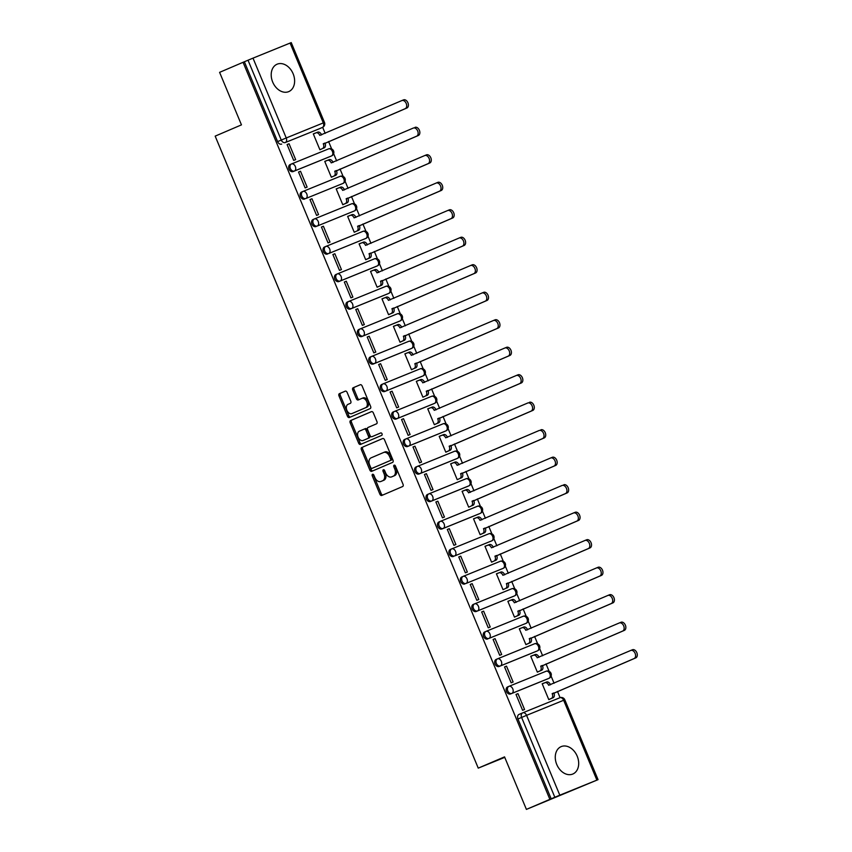 <?xml version="1.0" encoding="UTF-8"?>
<svg xmlns="http://www.w3.org/2000/svg" width="852" height="852" viewBox="0 0 852 852"><rect width="100%" height="100%" fill="white"/><g stroke="black" fill="none" stroke-linecap="round" stroke-linejoin="round"><path stroke-width="1.28" d="M372.558 474.287A1.31 0.884 -112.1 0 0 372.26 475.842L379.907 494.224A1.874 1.257 -112.1 0 0 381.771 495.459A1.874 1.257 -112.1 0 0 381.781 495.459L402.613 486.545A1.874 1.257 -112.1 0 0 403.049 484.319L395.403 465.938A1.31 0.884 -112.1 0 0 393.784 466.63L394.774 469.005A5.996 4.026 -112.1 0 1 393.368 476.13L391.632 476.875A5.996 4.026 -112.1 0 1 391.59 476.896A5.996 4.026 -112.1 0 1 385.626 472.924L384.635 470.538A1.31 0.884 -112.1 0 0 383.017 471.241L384.007 473.616A5.996 4.026 -112.1 0 1 382.612 480.741L380.876 481.476A5.996 4.026 -112.1 0 1 380.833 481.497A5.996 4.026 -112.1 0 1 374.869 477.525L373.879 475.15A1.31 0.884 -112.1 0 0 372.558 474.287M373.421 474.5A1.31 0.884 -112.1 0 0 373.57 475.31L381.217 493.691A1.874 1.257 -112.1 0 0 382.889 494.98M394.955 465.288A1.31 0.884 -112.1 0 0 395.094 466.097L396.084 468.472L394.774 469.005M384.188 469.899A1.31 0.884 -112.1 0 0 384.327 470.709L385.317 473.084L384.007 473.616M291.427 163.989L290.202 164.521A3.823 2.833 66.8 0 0 290.17 164.532A3.823 2.833 66.8 0 0 289.062 169.133A3.823 2.833 66.8 0 0 293.141 171.561L330.214 156.491A3.823 2.833 66.8 0 0 330.246 156.47A3.823 2.833 66.8 0 0 330.288 156.459M341.663 183.979A3.823 2.833 66.8 0 0 341.695 183.968A3.823 2.833 66.8 0 0 341.727 183.957L342.994 183.414A3.823 2.833 -113.2 0 1 342.951 183.425L305.879 198.505A3.823 2.833 -113.2 0 1 301.8 196.066A3.823 2.833 -113.2 0 1 302.907 191.466A3.823 2.833 -113.2 0 1 302.95 191.455A3.823 2.567 67.9 0 1 302.971 191.444L340.023 176.375A3.823 2.567 67.9 0 1 340.055 176.364A3.823 2.567 67.9 0 1 343.846 178.899A3.823 2.567 -112.1 0 1 342.951 183.425L305.879 198.505A3.823 2.567 67.9 0 0 306.773 193.968A3.823 2.567 67.9 0 0 302.971 191.444A3.823 3.823 0 0 0 302.907 191.466L301.651 192.009A3.823 2.833 66.8 0 0 301.608 192.03A3.823 2.833 66.8 0 0 300.5 196.62A3.823 2.833 66.8 0 0 304.579 199.059M353.101 211.477A3.823 2.833 66.8 0 0 353.133 211.466A3.823 2.833 66.8 0 0 353.175 211.445L354.432 210.902A3.823 2.833 -113.2 0 1 354.4 210.923L317.327 226.004A3.823 2.833 -113.2 0 1 313.248 223.565A3.823 2.833 -113.2 0 1 314.356 218.964A3.823 2.833 -113.2 0 1 314.388 218.953A3.823 2.567 67.9 0 1 314.42 218.932L351.461 203.873A3.823 2.567 67.9 0 1 351.493 203.862A3.823 2.567 67.9 0 1 355.295 206.386A3.823 2.567 -112.1 0 1 354.4 210.923L317.327 226.004A3.823 2.567 67.9 0 0 318.211 221.467A3.823 2.567 67.9 0 0 314.42 218.932A3.823 3.823 0 0 0 314.356 218.964L313.089 219.507A3.823 2.833 66.8 0 0 313.057 219.518A3.823 2.833 66.8 0 0 311.949 224.119A3.823 2.833 66.8 0 0 316.028 226.557M364.549 238.975A3.823 2.833 66.8 0 0 364.581 238.954A3.823 2.833 66.8 0 0 364.613 238.943L365.881 238.4A3.823 2.833 -113.2 0 1 365.849 238.411L328.765 253.491A3.823 2.833 -113.2 0 1 324.687 251.052A3.823 2.833 -113.2 0 1 325.794 246.462A3.823 2.833 -113.2 0 1 325.837 246.441A3.823 2.567 67.9 0 1 325.858 246.43A3.823 2.567 67.9 0 1 329.66 248.954A3.823 2.567 67.9 0 1 328.765 253.491L365.849 238.411A3.823 2.567 -112.1 0 0 366.733 233.885A3.823 2.567 67.9 0 0 362.941 231.35A3.823 2.567 67.9 0 0 362.909 231.371L325.89 246.42M376.03 266.452L377.329 265.899A3.823 2.833 -113.2 0 1 377.287 265.909L340.214 280.99A3.823 2.833 -113.2 0 1 336.135 278.551A3.823 2.833 -113.2 0 1 337.243 273.95L335.986 274.493A3.823 2.833 66.8 0 0 335.944 274.504A3.823 2.833 66.8 0 0 334.836 279.105A3.823 2.833 66.8 0 0 338.915 281.543L375.988 266.463A3.823 2.833 66.8 0 0 376.03 266.452A3.823 2.833 66.8 0 0 376.062 266.431M348.649 301.459L347.424 301.991A3.823 2.833 66.8 0 0 347.392 302.002A3.823 2.833 66.8 0 0 346.285 306.603A3.823 2.833 66.8 0 0 350.364 309.031L387.436 293.961A3.823 2.833 66.8 0 0 387.468 293.94A3.823 2.833 66.8 0 0 387.511 293.929M360.098 328.957L358.873 329.479A3.823 2.833 66.8 0 0 358.841 329.49A3.823 2.833 66.8 0 0 357.733 334.09A3.823 2.833 66.8 0 0 361.802 336.529L398.885 321.449A3.823 2.833 66.8 0 0 398.917 321.438A3.823 2.833 66.8 0 0 398.949 321.428M371.547 356.445L370.311 356.977A3.823 2.833 66.8 0 0 370.279 356.988A3.823 2.833 66.8 0 0 369.172 361.589A3.823 2.833 66.8 0 0 373.251 364.028L410.323 348.947A3.823 2.833 66.8 0 0 410.366 348.937A3.823 2.833 66.8 0 0 410.398 348.915M382.985 383.943L381.76 384.465A3.823 2.833 66.8 0 0 381.728 384.486A3.823 2.833 66.8 0 0 380.62 389.087A3.823 2.833 66.8 0 0 384.699 391.515L421.772 376.446A3.823 2.833 66.8 0 0 421.804 376.424A3.823 2.833 66.8 0 0 421.836 376.414M394.433 411.441L393.209 411.963A3.823 2.833 66.8 0 0 393.166 411.974A3.823 2.833 66.8 0 0 392.058 416.575A3.823 2.833 66.8 0 0 396.137 419.014L433.21 403.933A3.823 2.833 66.8 0 0 433.253 403.923A3.823 2.833 66.8 0 0 433.285 403.901M405.872 438.929L404.647 439.451A3.823 2.833 66.8 0 0 404.615 439.472A3.823 2.833 66.8 0 0 403.507 444.073A3.823 2.833 66.8 0 0 407.586 446.501L444.659 431.432A3.823 2.833 66.8 0 0 444.691 431.41A3.823 2.833 66.8 0 0 444.733 431.4M417.32 466.427L416.095 466.949A3.823 2.833 66.8 0 0 416.064 466.96A3.823 2.833 66.8 0 0 414.956 471.561A3.823 2.833 66.8 0 0 419.024 474L456.108 458.919A3.823 2.833 66.8 0 0 456.139 458.908A3.823 2.833 66.8 0 0 456.171 458.898M428.769 493.915L427.544 494.448A3.823 2.833 66.8 0 0 427.502 494.458A3.823 2.833 66.8 0 0 426.394 499.059A3.823 2.833 66.8 0 0 430.473 501.498L467.546 486.417A3.823 2.833 66.8 0 0 467.588 486.407A3.823 2.833 66.8 0 0 467.62 486.385M440.207 521.413L438.982 521.935A3.823 2.833 66.8 0 0 438.95 521.957A3.823 2.833 66.8 0 0 437.843 526.557A3.823 2.833 66.8 0 0 441.922 528.986L478.994 513.916A3.823 2.833 66.8 0 0 479.026 513.894A3.823 2.833 66.8 0 0 479.069 513.884M490.443 541.403A3.823 2.833 66.8 0 0 490.475 541.393A3.823 2.833 66.8 0 0 490.507 541.371L491.774 540.839A3.823 2.833 -113.2 0 1 491.732 540.85L454.659 555.93A3.823 2.833 -113.2 0 1 450.58 553.491A3.823 2.833 -113.2 0 1 451.688 548.89A3.823 2.833 -113.2 0 1 451.73 548.88A3.823 2.567 67.9 0 1 451.752 548.869L488.803 533.799A3.823 2.567 67.9 0 1 488.835 533.789A3.823 2.567 67.9 0 1 492.626 536.313A3.823 2.567 -112.1 0 1 491.732 540.85L454.659 555.93A3.823 2.567 67.9 0 0 455.554 551.393A3.823 2.567 67.9 0 0 451.752 548.869A3.823 3.823 0 0 0 451.688 548.89L450.431 549.433A3.823 2.833 66.8 0 0 450.388 549.444A3.823 2.833 66.8 0 0 449.281 554.045A3.823 2.833 66.8 0 0 453.36 556.484M501.881 568.902A3.823 2.833 66.8 0 0 501.913 568.88A3.823 2.833 66.8 0 0 501.956 568.87L503.212 568.327A3.823 2.833 -113.2 0 1 503.181 568.348L466.108 583.418A3.823 2.833 -113.2 0 1 462.029 580.989A3.823 2.833 -113.2 0 1 463.137 576.389A3.823 2.833 -113.2 0 1 463.168 576.367A3.823 2.567 67.9 0 1 463.2 576.357A3.823 2.567 67.9 0 1 466.992 578.891A3.823 2.567 67.9 0 1 466.108 583.418L503.181 568.348A3.823 2.567 -112.1 0 0 504.075 563.811A3.823 2.567 67.9 0 0 500.273 561.287A3.823 2.567 67.9 0 0 500.241 561.298L463.232 576.346M474.543 603.898L473.318 604.419A3.823 2.833 66.8 0 0 473.286 604.43A3.823 2.833 66.8 0 0 472.178 609.031A3.823 2.833 66.8 0 0 476.257 611.47L513.33 596.389A3.823 2.833 66.8 0 0 513.362 596.379A3.823 2.833 66.8 0 0 513.394 596.357M524.768 623.888A3.823 2.833 66.8 0 0 524.811 623.877A3.823 2.833 66.8 0 0 524.843 623.856L526.099 623.313A3.823 2.833 -113.2 0 1 526.067 623.334L488.995 638.404A3.823 2.833 -113.2 0 1 484.916 635.975A3.823 2.833 -113.2 0 1 486.023 631.375A3.823 2.833 -113.2 0 1 486.055 631.364A3.823 2.567 67.9 0 1 486.087 631.343A3.823 2.567 67.9 0 1 489.889 633.877A3.823 2.567 67.9 0 1 488.995 638.404L526.067 623.334A3.823 2.567 -112.1 0 0 526.962 618.797A3.823 2.567 67.9 0 0 523.16 616.273A3.823 2.567 67.9 0 0 523.139 616.284L486.119 631.332M497.43 658.884L496.205 659.405A3.823 2.833 66.8 0 0 496.173 659.427A3.823 2.833 66.8 0 0 495.065 664.017A3.823 2.833 66.8 0 0 499.144 666.456L536.217 651.375A3.823 2.833 66.8 0 0 536.249 651.365A3.823 2.833 66.8 0 0 536.291 651.354M508.878 686.382L507.654 686.904A3.823 2.833 66.8 0 0 507.622 686.914A3.823 2.833 66.8 0 0 506.503 691.515A3.823 2.833 66.8 0 0 510.582 693.954L547.666 678.874A3.823 2.833 66.8 0 0 547.698 678.863A3.823 2.833 66.8 0 0 547.729 678.842M556.761 764.489A14.889 11.033 66.8 0 0 572.832 774.021A14.889 11.033 66.8 0 0 577.198 756.171A14.889 11.033 66.8 0 0 561.117 746.64A14.889 11.033 66.8 0 0 556.761 764.489M272.693 82.069A14.889 11.033 66.8 0 0 288.775 91.601A14.889 11.033 66.8 0 0 293.131 73.762A14.889 11.033 66.8 0 0 277.06 64.219A14.889 11.033 66.8 0 0 272.693 82.069M347.126 392.389A1.874 1.257 -112.1 0 0 345.262 391.143A1.874 1.257 -112.1 0 0 345.252 391.153L339.405 393.656A1.874 1.257 -112.1 0 0 338.968 395.871L347.467 416.287A1.874 1.257 -112.1 0 0 349.331 417.533L370.173 408.609A1.874 1.257 -112.1 0 0 370.609 406.383L362.111 385.967A1.874 1.257 -112.1 0 0 360.247 384.731L353.175 387.756A1.874 1.257 -112.1 0 0 352.739 389.982L356.381 398.715A1.874 1.257 -112.1 0 0 358.245 399.961L361.759 398.459A5.016 3.365 -112.1 0 1 361.791 398.438A5.016 3.365 -112.1 0 1 366.786 401.782A5.016 3.365 -112.1 0 1 365.604 407.714L351.897 413.582A5.016 3.365 -112.1 0 0 351.897 413.582A5.016 3.365 -112.1 0 1 346.86 410.249A5.016 3.365 -112.1 0 1 348.042 404.327L350.332 403.347A1.874 1.257 -112.1 0 0 350.768 401.122L347.126 392.389M596.89 780.112L563.651 700.269L526.579 715.35L559.807 795.182L598.051 779.655L526.408 809.4L504.544 756.874L478.249 768.131L215.173 136.128L241.457 124.871L219.603 72.345L243.065 62.302L549.87 799.357L554.833 797.259L521.594 717.427A3.823 2.833 -113.2 0 1 522.713 712.847A3.823 2.833 -113.2 0 1 522.755 712.836A3.823 2.567 -112.1 0 1 522.777 712.815A3.823 3.823 0 0 0 522.713 712.847L519.092 714.391A3.823 2.833 -113.2 0 1 519.092 714.391L522.713 712.847M526.408 809.4L549.87 799.357M361.802 447.449A1.874 1.257 -112.1 0 0 361.365 449.675L369.864 470.091A1.874 1.257 -112.1 0 0 371.728 471.326L392.57 462.412A1.874 1.257 -112.1 0 0 393.006 460.187L384.508 439.77A1.874 1.257 -112.1 0 0 382.644 438.535L363.112 446.917A1.874 1.257 -112.1 0 0 362.675 449.142L371.174 469.558A1.874 1.257 -112.1 0 0 372.846 470.847M371.632 411.58L351.919 420.015A1.874 1.257 -112.1 0 0 351.471 422.241L359.97 442.657L358.66 443.189L350.161 422.773A1.874 1.257 -112.1 0 1 350.609 420.547L371.44 411.633A1.874 1.257 -112.1 0 1 371.451 411.633L371.44 411.633M373.197 436.181A1.874 1.257 -112.1 0 0 373.208 436.171L371.919 436.703A1.874 1.257 -112.1 0 0 371.919 436.703A1.874 1.257 -112.1 0 1 370.034 435.468L367.627 429.674A1.874 1.257 -112.1 0 1 368.064 427.448L376.509 423.827A1.874 1.257 -112.1 0 0 376.946 421.602L373.314 412.869A1.874 1.257 -112.1 0 0 371.451 411.633M380.876 432.891L373.229 436.171A1.874 1.257 -112.1 0 0 373.229 436.171L380.716 432.933A1.31 0.884 -112.1 0 1 381.717 435.361L360.545 444.424A1.874 1.257 -112.1 0 1 360.524 444.435A1.874 1.257 -112.1 0 1 358.66 443.189M318.84 128.961A3.823 2.833 -113.2 0 1 318.808 128.982A3.823 2.833 -113.2 0 1 318.765 128.993L285.345 142.508A3.823 2.833 -113.2 0 1 281.256 140.047L248.028 60.215L253.001 58.138L291.246 42.6L324.484 122.443L323.313 122.901L290.085 43.058M560.073 697.66L557.474 691.398M554.088 683.261L551.095 676.073M549.125 671.344L546.025 663.9M542.639 655.763L539.646 648.574M537.676 643.846L534.577 636.412M531.19 628.275L528.197 621.087M526.227 616.358L523.139 608.914M519.752 600.777L516.759 593.588M514.789 588.86L511.69 581.426M508.303 573.279L505.311 566.09M503.34 561.361L500.252 553.928M496.854 545.791L493.862 538.602M491.902 533.874L488.803 526.429M485.416 518.293L482.424 511.104M480.453 506.376L477.354 498.942M473.968 490.805L470.975 483.616M469.005 478.888L465.916 471.444M462.529 463.307L459.537 456.118M457.567 451.39L454.467 443.956M451.081 435.809L448.088 428.62M446.118 423.891L443.019 416.458M439.632 408.321L436.639 401.132M434.68 396.404L431.581 388.959M428.194 380.823L425.201 373.634M423.231 368.905L420.132 361.472M416.745 353.335L413.752 346.146M411.782 341.418L408.694 333.973M405.307 325.837L402.314 318.648M400.344 313.919L397.245 306.486M393.858 298.338L390.866 291.15M388.895 286.421L385.796 278.987M382.41 270.851L379.417 263.662M377.457 258.933L374.358 251.489M370.971 243.352L367.979 236.164M366.009 231.435L362.909 224.001M359.523 215.865L356.53 208.676M354.56 203.947L351.471 196.503M348.074 188.367L345.081 181.178M343.122 176.449L340.023 169.015M336.636 160.879L333.643 153.69M331.673 148.962L328.574 141.517M325.187 133.381L322.663 127.321M243.065 62.302L248.028 60.215M559.807 795.182L554.833 797.259M544.183 683.027L542.213 683.815M544.162 682.974L542.192 683.773L548.794 699.641L550.722 698.746M517.963 693.634L515.992 694.433L522.596 710.291L524.566 709.492L517.963 693.634L516.014 694.465M511.157 682.803L513.117 682.005L506.514 666.136L504.565 666.978L511.157 682.803M532.734 655.539L530.764 656.317L537.356 672.143L539.284 671.259M532.713 655.486L530.753 656.285M506.514 666.136L504.554 666.935M495.065 638.649L493.106 639.447L499.709 655.305L501.668 654.506L495.065 638.649L493.116 639.479M521.296 628.041L519.305 628.787L525.908 644.655L527.835 643.761M521.275 627.988L519.326 628.819M483.627 611.15L481.657 611.949L488.26 627.807L490.23 627.008L483.627 611.15L481.678 611.981M509.847 600.553L507.867 601.299L514.47 617.157L516.397 616.262M509.826 600.5L507.877 601.331M472.178 583.652L470.219 584.451L476.822 600.319L478.781 599.52L472.178 583.652L470.229 584.493M498.409 573.055L496.418 573.801L503.021 589.659L504.948 588.775M498.377 573.002L496.428 573.833M460.74 556.164L458.77 556.963L465.373 572.821L467.343 572.022L460.74 556.164L458.781 556.995M486.961 545.557L484.969 546.302L491.572 562.171L493.5 561.276M486.939 545.504L484.99 546.345M449.292 528.666L447.321 529.465L453.924 545.333L455.895 544.534L449.292 528.666L447.343 529.507M475.512 518.069L473.531 518.815L480.134 534.673L482.062 533.789M475.491 518.016L473.542 518.847M442.486 517.835L444.446 517.036L437.843 501.178L435.894 502.009L442.486 517.835M464.074 490.571L462.103 491.359L468.685 507.185L470.613 506.29M464.052 490.518L462.082 491.316M437.843 501.178L435.883 501.977M426.405 473.68L424.434 474.479L431.037 490.337L433.008 489.538L426.405 473.68L424.456 474.511M452.625 463.083L450.644 463.829L457.236 479.687L459.164 478.792M452.604 463.03L450.655 463.861M414.956 446.182L412.996 446.98L419.599 462.849L421.559 462.05L414.956 446.182L413.007 447.023M441.187 435.585L439.195 436.33L445.798 452.188L447.726 451.304M441.155 435.532L439.206 436.362M408.151 435.351L410.121 434.552L403.518 418.694L401.558 419.525L408.151 435.351M429.738 408.097L427.768 408.875L434.35 424.701L436.277 423.806M429.717 408.033L427.747 408.832M403.518 418.694L401.548 419.493M392.069 391.196L390.099 391.995L396.702 407.863L398.672 407.064L392.069 391.196L390.12 392.037M418.289 380.599L416.308 381.345L422.911 397.202L424.839 396.318M418.268 380.546L416.319 381.377M380.62 363.708L378.661 364.507L385.264 380.365L387.223 379.566L380.62 363.708L378.671 364.539M406.851 353.101L404.86 353.846L411.463 369.715L413.39 368.82M406.83 353.047L404.87 353.889M373.815 352.866L375.785 352.068L369.182 336.21L367.233 337.041L373.815 352.866M395.403 325.613L393.432 326.391L400.014 342.216L401.942 341.322M395.381 325.56L393.411 326.359M369.182 336.21L367.212 337.009M362.377 325.379L364.337 324.58L357.733 308.712L355.785 309.553L362.377 325.379M383.954 298.115L381.973 298.86L388.576 314.718L390.504 313.834M383.933 298.062L381.984 298.892M357.733 308.712L355.774 309.521M346.285 281.224L344.325 282.023L350.928 297.88L352.888 297.082L346.285 281.224L344.336 282.055M372.516 270.627L370.524 271.362L377.127 287.23L379.055 286.336M372.494 270.563L370.545 271.405M334.847 253.726L332.876 254.524L339.479 270.393L341.45 269.594L334.847 253.726L332.898 254.567M361.067 243.129L359.086 243.874L365.689 259.732L367.617 258.848M361.046 243.076L359.097 243.906M323.398 226.238L321.438 227.037L328.041 242.895L330.001 242.096L323.398 226.238L321.449 227.069M349.629 215.631L347.637 216.376L354.24 232.245L356.168 231.35M349.608 215.577L347.648 216.419M311.96 198.74L309.99 199.538L316.593 215.407L318.563 214.597L311.96 198.74L310 199.57M338.18 188.143L336.189 188.888L342.792 204.746L344.719 203.852M338.159 188.09L336.21 188.92M300.511 171.252L298.541 172.051L305.144 187.909L307.114 187.11L300.511 171.252L298.562 172.083M326.731 160.645L324.761 161.422L331.353 177.248L333.281 176.364M326.71 160.591L324.75 161.39M293.706 160.41L295.665 159.612L289.062 143.754L287.113 144.584L293.706 160.41M315.293 133.157L313.302 133.892L319.905 149.76L321.832 148.866M478.249 768.131L504.746 757.364M315.272 133.093L313.323 133.934M289.062 143.754L287.103 144.552M325.762 246.473L324.537 246.995A3.823 2.833 66.8 0 0 324.505 247.016A3.823 2.833 66.8 0 0 323.398 251.617A3.823 2.833 66.8 0 0 327.477 254.045M461.837 576.942L461.869 576.921A3.823 2.833 66.8 0 0 461.837 576.942A3.823 2.833 66.8 0 0 460.73 581.543A3.823 2.833 66.8 0 0 464.809 583.971M484.724 631.928L484.767 631.918A3.823 2.833 66.8 0 0 484.724 631.928A3.823 2.833 66.8 0 0 483.616 636.529A3.823 2.833 66.8 0 0 487.695 638.968M244.375 61.77L277.603 141.613A3.823 2.833 66.8 0 0 281.692 144.073M551.18 798.825L517.941 718.981A3.823 2.833 -113.2 0 1 519.06 714.413M382.09 480.986A5.996 4.026 -112.1 0 0 382.143 480.965A5.996 4.026 -112.1 0 0 382.186 480.943L380.876 481.476M385.317 473.084A5.996 4.026 -112.1 0 1 383.922 480.208L382.186 480.943M391.59 476.896L392.9 476.353A5.996 4.026 -112.1 0 0 392.9 476.353A5.996 4.026 -112.1 0 0 392.942 476.343L391.632 476.875M396.084 468.472A5.996 4.026 -112.1 0 1 394.678 475.597L392.942 476.343M382.836 438.482L363.112 446.917M370.695 467.492A1.31 0.884 -112.1 0 0 372.005 468.355L390.291 460.527A1.31 0.884 -112.1 0 0 390.599 458.972L389.556 456.47A5.996 4.026 -112.1 0 0 383.592 452.497A5.996 4.026 -112.1 0 0 383.538 452.518L371.046 457.865A5.996 4.026 -112.1 0 0 369.64 464.99L370.695 467.492M371.994 468.366L373.304 467.833A1.31 0.884 -112.1 0 0 373.314 467.823L372.005 468.355M383.634 452.476L384.848 451.986A5.996 4.026 -112.1 0 1 384.902 451.965A5.996 4.026 -112.1 0 1 390.866 455.937L391.909 458.44A1.31 0.884 -112.1 0 1 391.6 459.995L373.314 467.823M359.299 431.197A5.016 3.365 -112.1 0 0 358.117 437.129A5.016 3.365 -112.1 0 0 363.112 440.473A5.016 3.365 -112.1 0 0 363.154 440.452L367.979 438.386A1.874 1.257 -112.1 0 0 368.415 436.16L366.009 430.367A1.874 1.257 -112.1 0 0 364.145 429.131A1.874 1.257 -112.1 0 0 364.123 429.131L359.299 431.197M364.379 439.952A5.016 3.365 -112.1 0 0 364.422 439.941A5.016 3.365 -112.1 0 0 364.464 439.92L363.154 440.452M364.155 429.12L365.433 428.599A1.874 1.257 -112.1 0 0 365.433 428.599A1.874 1.257 -112.1 0 1 367.318 429.834L369.725 435.628A1.874 1.257 -112.1 0 1 369.289 437.853L364.464 439.92M359.97 442.657A1.874 1.257 -112.1 0 0 361.653 443.945M361.834 398.427L363.069 397.916A5.016 3.365 -112.1 0 1 363.101 397.905A5.016 3.365 -112.1 0 1 368.096 401.249A5.016 3.365 -112.1 0 1 366.914 407.181L353.207 413.05M360.439 384.678L354.485 387.223A1.874 1.257 -112.1 0 0 354.049 389.449L357.691 398.182A1.874 1.257 -112.1 0 0 359.363 399.481M345.454 391.089L340.715 393.123A1.874 1.257 -112.1 0 0 340.278 395.339L348.777 415.755A1.874 1.257 -112.1 0 0 350.449 417.054M544.897 682.729L546.547 682.058A3.823 2.567 67.9 0 1 546.569 682.047A3.823 2.567 67.9 0 1 550.371 684.571L550.467 684.806M548.763 699.556L551.372 698.438A3.823 2.567 -112.1 0 0 552.256 693.901L634.09 658.564A4.388 2.95 -112.1 0 0 635.123 653.377A4.388 2.95 -112.1 0 0 630.757 650.449A4.388 2.95 -112.1 0 0 630.714 650.459L548.667 685.264A3.823 2.567 -112.1 0 0 544.865 682.74A3.823 2.567 -112.1 0 0 544.843 682.75L542.234 683.868M630.789 650.427L632.418 649.767A4.388 2.95 67.9 0 1 632.45 649.756A4.388 2.95 67.9 0 1 636.827 652.685A4.388 2.95 67.9 0 1 635.794 657.872L553.96 693.208A3.823 2.567 67.9 0 1 553.076 697.745L551.372 698.438M548.773 699.588L553.076 697.745M553.853 692.942L552.149 693.634M533.448 655.231L535.099 654.56A3.823 2.567 67.9 0 1 535.131 654.549A3.823 2.567 67.9 0 1 538.922 657.084L539.018 657.318M537.314 672.058L539.923 670.939A3.823 2.567 -112.1 0 0 540.818 666.413L622.652 631.076A4.388 2.95 -112.1 0 0 623.685 625.879A4.388 2.95 -112.1 0 0 619.308 622.95L537.218 657.776A3.823 2.567 -112.1 0 0 533.427 655.241A3.823 2.567 -112.1 0 0 533.395 655.263L530.785 656.37M619.308 622.95A4.388 2.95 -112.1 0 0 619.276 622.961L621.012 622.258A4.388 2.95 67.9 0 1 621.012 622.258A4.388 2.95 67.9 0 1 625.389 625.187A4.388 2.95 67.9 0 1 624.356 630.373L542.522 665.721A3.823 2.567 67.9 0 1 541.627 670.247L539.923 670.939M537.335 672.09L541.627 670.247M542.404 665.455L540.7 666.147M522.01 627.743L523.65 627.072A3.823 2.567 67.9 0 1 523.682 627.061A3.823 2.567 67.9 0 1 527.484 629.585L527.58 629.82M525.876 644.559L528.485 643.452A3.823 2.567 -112.1 0 0 529.369 638.915L611.203 603.578A4.388 2.95 -112.1 0 0 612.237 598.392A4.388 2.95 -112.1 0 0 607.859 595.452A4.388 2.95 -112.1 0 0 607.827 595.473L525.78 630.278A3.823 2.567 -112.1 0 0 521.978 627.754A3.823 2.567 -112.1 0 0 521.946 627.764L519.347 628.882M607.891 595.442L609.531 594.781A4.388 2.95 67.9 0 1 609.563 594.76A4.388 2.95 67.9 0 1 613.941 597.699A4.388 2.95 67.9 0 1 612.907 602.886L531.073 638.223A3.823 2.567 67.9 0 1 530.178 642.759L528.485 643.452M525.886 644.591L530.178 642.759M530.966 637.956L529.262 638.649M514.427 617.072L517.036 615.953A3.823 2.567 -112.1 0 0 517.931 611.417L599.755 576.08A4.388 2.95 -112.1 0 0 600.798 570.893A4.388 2.95 -112.1 0 0 596.421 567.964L514.331 602.79A3.823 2.567 -112.1 0 0 510.54 600.255L512.212 599.574A3.823 2.567 67.9 0 1 512.233 599.563A3.823 2.567 67.9 0 1 516.035 602.087L516.131 602.321M596.421 567.964A4.388 2.95 -112.1 0 0 596.389 567.975L598.125 567.272A4.388 2.95 67.9 0 1 598.125 567.272A4.388 2.95 67.9 0 1 602.492 570.201A4.388 2.95 67.9 0 1 601.459 575.388L519.624 610.724A3.823 2.567 67.9 0 1 518.74 615.261L517.036 615.953M512.233 599.563L510.54 600.255A3.823 2.567 -112.1 0 0 510.508 600.266L507.898 601.384M514.438 617.104L518.74 615.261M519.518 610.469L517.814 611.161M585.004 540.456L586.645 539.785A4.388 2.95 67.9 0 1 586.677 539.774A4.388 2.95 67.9 0 1 591.054 542.703A4.388 2.95 67.9 0 1 590.021 547.9L508.186 583.237A3.823 2.567 67.9 0 1 507.291 587.773L505.587 588.466A3.823 2.567 -112.1 0 0 506.482 583.929L588.317 548.592A4.388 2.95 -112.1 0 0 589.35 543.395A4.388 2.95 -112.1 0 0 584.973 540.466L502.882 575.292A3.823 2.567 -112.1 0 0 499.091 572.768L500.763 572.086A3.823 2.567 67.9 0 1 500.795 572.075A3.823 2.567 67.9 0 1 504.586 574.599L504.682 574.834M584.973 540.466A4.388 2.95 -112.1 0 0 584.941 540.477L586.677 539.774M500.795 572.075L499.091 572.768A3.823 2.567 -112.1 0 0 499.059 572.778L496.46 573.886M508.08 582.97L506.376 583.663M573.566 512.957L575.196 512.297A4.388 2.95 67.9 0 1 575.228 512.286A4.388 2.95 67.9 0 1 579.605 515.215A4.388 2.95 67.9 0 1 578.572 520.402L496.737 555.738A3.823 2.567 67.9 0 1 495.853 560.275L494.149 560.967A3.823 2.567 -112.1 0 0 495.033 556.431L576.868 521.094A4.388 2.95 -112.1 0 0 577.901 515.907A4.388 2.95 -112.1 0 0 573.524 512.979A4.388 2.95 -112.1 0 0 573.492 512.989L491.444 547.793A3.823 2.567 -112.1 0 0 487.642 545.269L489.325 544.588A3.823 2.567 67.9 0 1 489.346 544.577A3.823 2.567 67.9 0 1 493.148 547.101L493.244 547.335M489.346 544.577L487.642 545.269A3.823 2.567 -112.1 0 0 487.621 545.28L485.012 546.398M496.631 555.472L494.927 556.164M480.091 534.587L482.701 533.469A3.823 2.567 -112.1 0 0 483.595 528.943L565.43 493.606A4.388 2.95 -112.1 0 0 566.463 488.409A4.388 2.95 -112.1 0 0 562.086 485.48A4.388 2.95 -112.1 0 0 562.054 485.491L479.995 520.306A3.823 2.567 -112.1 0 0 476.204 517.771L477.876 517.1A3.823 2.567 67.9 0 1 477.908 517.079A3.823 2.567 67.9 0 1 481.7 519.613L481.795 519.848M477.908 517.079L476.204 517.771A3.823 2.567 -112.1 0 0 476.172 517.792L473.563 518.9M563.79 484.788L563.758 484.799A4.388 2.95 67.9 0 1 563.79 484.788A4.388 2.95 67.9 0 1 568.167 487.717A4.388 2.95 67.9 0 1 567.123 492.914L485.299 528.251A3.823 2.567 67.9 0 1 484.405 532.777L482.701 533.469M480.113 534.619L484.405 532.777M485.182 527.984L483.478 528.677M550.669 457.971L552.309 457.311A4.388 2.95 67.9 0 1 552.341 457.29A4.388 2.95 67.9 0 1 556.718 460.229A4.388 2.95 67.9 0 1 555.685 465.416L473.85 500.752A3.823 2.567 67.9 0 1 472.956 505.289L471.252 505.981A3.823 2.567 -112.1 0 0 472.146 501.445L553.981 466.108A4.388 2.95 -112.1 0 0 555.014 460.921A4.388 2.95 -112.1 0 0 550.637 457.982A4.388 2.95 -112.1 0 0 550.605 458.003L468.557 492.807A3.823 2.567 -112.1 0 0 464.755 490.283L466.427 489.602A3.823 2.567 67.9 0 1 466.459 489.591A3.823 2.567 67.9 0 1 470.251 492.115L470.357 492.349M466.459 489.591L464.755 490.283A3.823 2.567 -112.1 0 0 464.723 490.294L462.125 491.412M473.744 500.486L472.04 501.178M540.903 429.802L540.86 429.813A4.388 2.95 67.9 0 1 540.903 429.802A4.388 2.95 67.9 0 1 545.269 432.731A4.388 2.95 67.9 0 1 544.236 437.917L462.402 473.254A3.823 2.567 67.9 0 1 461.518 477.791L459.814 478.483A3.823 2.567 -112.1 0 0 460.698 473.946L542.532 438.61A4.388 2.95 -112.1 0 0 543.576 433.423A4.388 2.95 -112.1 0 0 539.199 430.494A4.388 2.95 -112.1 0 0 539.156 430.505L457.109 465.32A3.823 2.567 -112.1 0 0 453.307 462.785L454.989 462.103A3.823 2.567 67.9 0 1 455.011 462.093A3.823 2.567 67.9 0 1 458.813 464.628L458.908 464.851M455.011 462.093L453.307 462.785A3.823 2.567 -112.1 0 0 453.285 462.796L450.676 463.914M462.295 472.998L460.591 473.691M441.9 435.287L443.541 434.616A3.823 2.567 67.9 0 1 443.572 434.605A3.823 2.567 67.9 0 1 447.364 437.129L447.46 437.364M445.766 452.103L448.365 450.996A3.823 2.567 -112.1 0 0 449.26 446.459L531.094 411.122A4.388 2.95 -112.1 0 0 532.127 405.925A4.388 2.95 -112.1 0 0 527.75 402.996A4.388 2.95 -112.1 0 0 527.718 403.017L445.66 437.822A3.823 2.567 -112.1 0 0 441.868 435.297A3.823 2.567 -112.1 0 0 441.837 435.308L439.227 436.416M529.454 402.304L529.422 402.314A4.388 2.95 67.9 0 1 529.454 402.304A4.388 2.95 67.9 0 1 533.831 405.232A4.388 2.95 67.9 0 1 532.798 410.43L450.964 445.766A3.823 2.567 67.9 0 1 450.069 450.303L448.365 450.996M445.777 452.135L450.069 450.303M450.846 445.5L449.153 446.192M430.452 407.788L432.092 407.118A3.823 2.567 67.9 0 1 432.124 407.107A3.823 2.567 67.9 0 1 435.926 409.631L436.022 409.865M434.318 424.615L436.927 423.497A3.823 2.567 -112.1 0 0 437.811 418.96L519.645 383.624A4.388 2.95 -112.1 0 0 520.678 378.437A4.388 2.95 -112.1 0 0 516.301 375.508A4.388 2.95 -112.1 0 0 516.269 375.519L434.222 410.323A3.823 2.567 -112.1 0 0 430.42 407.799A3.823 2.567 -112.1 0 0 430.398 407.81L427.789 408.928M516.344 375.487L517.973 374.827A4.388 2.95 67.9 0 1 518.005 374.816A4.388 2.95 67.9 0 1 522.382 377.745A4.388 2.95 67.9 0 1 521.349 382.931L439.515 418.268A3.823 2.567 67.9 0 1 438.631 422.805L436.927 423.497M434.328 424.647L438.631 422.805M439.408 418.002L437.704 418.694M419.003 380.29L420.654 379.63A3.823 2.567 67.9 0 1 420.686 379.609A3.823 2.567 67.9 0 1 424.477 382.143L424.573 382.378M504.895 347.999L506.535 347.328A4.388 2.95 67.9 0 1 506.567 347.318A4.388 2.95 67.9 0 1 510.944 350.247A4.388 2.95 67.9 0 1 509.901 355.444L428.077 390.78A3.823 2.567 67.9 0 1 427.182 395.307L425.478 395.999A3.823 2.567 -112.1 0 0 426.373 391.473L508.207 356.136A4.388 2.95 -112.1 0 0 509.24 350.939A4.388 2.95 -112.1 0 0 504.863 348.01A4.388 2.95 -112.1 0 0 504.831 348.021L422.773 382.836A3.823 2.567 -112.1 0 0 418.982 380.301A3.823 2.567 -112.1 0 0 418.95 380.322L416.34 381.43M427.96 390.514L426.256 391.206M407.565 352.803L409.205 352.132A3.823 2.567 67.9 0 1 409.237 352.121A3.823 2.567 67.9 0 1 413.028 354.645L413.135 354.879M411.431 369.63L414.029 368.511A3.823 2.567 -112.1 0 0 414.924 363.974L496.759 328.638A4.388 2.95 -112.1 0 0 497.792 323.451A4.388 2.95 -112.1 0 0 493.414 320.512A4.388 2.95 -112.1 0 0 493.383 320.533L411.324 355.337A3.823 2.567 -112.1 0 0 407.533 352.813A3.823 2.567 -112.1 0 0 407.501 352.824L404.902 353.942M493.446 320.501L495.087 319.841A4.388 2.95 67.9 0 1 495.118 319.82A4.388 2.95 67.9 0 1 499.496 322.759A4.388 2.95 67.9 0 1 498.463 327.945L416.628 363.282A3.823 2.567 67.9 0 1 415.733 367.819L414.029 368.511M411.441 369.651L415.733 367.819M416.522 363.016L414.817 363.708M396.116 325.304L397.767 324.633A3.823 2.567 67.9 0 1 397.788 324.623A3.823 2.567 67.9 0 1 401.59 327.157L401.686 327.381M399.982 342.131L402.591 341.013A3.823 2.567 -112.1 0 0 403.475 336.476L485.31 301.139A4.388 2.95 -112.1 0 0 486.343 295.953A4.388 2.95 -112.1 0 0 481.976 293.024A4.388 2.95 -112.1 0 0 481.934 293.035L399.886 327.85A3.823 2.567 -112.1 0 0 396.084 325.315A3.823 2.567 -112.1 0 0 396.063 325.326L393.454 326.444M482.008 293.013L483.638 292.342A4.388 2.95 67.9 0 1 483.67 292.332A4.388 2.95 67.9 0 1 488.047 295.261A4.388 2.95 67.9 0 1 487.014 300.447L405.179 335.784A3.823 2.567 67.9 0 1 404.295 340.321L402.591 341.013M399.993 342.163L404.295 340.321M405.073 335.528L403.369 336.22M384.678 297.817L386.318 297.146A3.823 2.567 67.9 0 1 386.35 297.135A3.823 2.567 67.9 0 1 390.141 299.659L390.237 299.893M388.533 314.633L391.143 313.525A3.823 2.567 -112.1 0 0 392.037 308.988L473.872 273.652A4.388 2.95 -112.1 0 0 474.905 268.465A4.388 2.95 -112.1 0 0 470.528 265.526A4.388 2.95 -112.1 0 0 470.496 265.547L388.437 300.351A3.823 2.567 -112.1 0 0 384.646 297.827A3.823 2.567 -112.1 0 0 384.614 297.838L382.005 298.956M470.56 265.515L472.2 264.855A4.388 2.95 67.9 0 1 472.232 264.834A4.388 2.95 67.9 0 1 476.609 267.762A4.388 2.95 67.9 0 1 475.576 272.959L393.741 308.296A3.823 2.567 67.9 0 1 392.847 312.833L391.143 313.525M388.555 314.665L392.847 312.833M393.624 308.03L391.92 308.722M373.229 270.318L374.869 269.647A3.823 2.567 67.9 0 1 374.901 269.637A3.823 2.567 67.9 0 1 378.703 272.161L378.799 272.395M377.095 287.145L379.704 286.027A3.823 2.567 -112.1 0 0 380.588 281.49L462.423 246.153A4.388 2.95 -112.1 0 0 463.456 240.967A4.388 2.95 -112.1 0 0 459.079 238.038L376.999 272.853A3.823 2.567 -112.1 0 0 373.197 270.329A3.823 2.567 -112.1 0 0 373.165 270.34L370.567 271.458M459.079 238.038A4.388 2.95 -112.1 0 0 459.047 238.049L460.783 237.346A4.388 2.95 67.9 0 1 460.783 237.346A4.388 2.95 67.9 0 1 465.16 240.275A4.388 2.95 67.9 0 1 464.127 245.461L382.292 280.798A3.823 2.567 67.9 0 1 381.398 285.335L379.704 286.027M377.106 287.177L381.398 285.335M382.186 280.532L380.482 281.224M365.646 259.647L368.256 258.529A3.823 2.567 -112.1 0 0 369.15 254.002L450.974 218.666A4.388 2.95 -112.1 0 0 452.018 213.469A4.388 2.95 -112.1 0 0 447.641 210.54L365.551 245.365A3.823 2.567 -112.1 0 0 361.759 242.831L363.431 242.16A3.823 2.567 67.9 0 1 363.453 242.138A3.823 2.567 67.9 0 1 367.255 244.673L367.35 244.907M447.641 210.54A4.388 2.95 -112.1 0 0 447.609 210.55L449.345 209.848A4.388 2.95 67.9 0 1 449.345 209.848A4.388 2.95 67.9 0 1 453.722 212.776A4.388 2.95 67.9 0 1 452.678 217.974L370.844 253.31A3.823 2.567 67.9 0 1 369.96 257.837L368.256 258.529M363.453 242.138L361.759 242.831A3.823 2.567 -112.1 0 0 361.727 242.852L359.118 243.96M365.657 259.679L369.96 257.837M370.737 253.044L369.033 253.736M436.224 183.031L437.864 182.371A4.388 2.95 67.9 0 1 437.896 182.349A4.388 2.95 67.9 0 1 442.273 185.289A4.388 2.95 67.9 0 1 441.24 190.475L359.406 225.812A3.823 2.567 67.9 0 1 358.511 230.349L356.807 231.041A3.823 2.567 -112.1 0 0 357.702 226.504L439.536 191.167A4.388 2.95 -112.1 0 0 440.569 185.981A4.388 2.95 -112.1 0 0 436.192 183.042A4.388 2.95 -112.1 0 0 436.16 183.063L354.102 217.867A3.823 2.567 -112.1 0 0 350.31 215.343L351.982 214.661A3.823 2.567 67.9 0 1 352.014 214.651A3.823 2.567 67.9 0 1 355.806 217.175L355.902 217.409M352.014 214.651L350.31 215.343A3.823 2.567 -112.1 0 0 350.278 215.354L347.68 216.472M359.299 225.546L357.595 226.238M338.894 187.834L340.544 187.163A3.823 2.567 67.9 0 1 340.566 187.152A3.823 2.567 67.9 0 1 344.368 189.687L344.464 189.911M342.76 204.661L345.369 203.543A3.823 2.567 -112.1 0 0 346.253 199.006L428.087 163.669A4.388 2.95 -112.1 0 0 429.12 158.483A4.388 2.95 -112.1 0 0 424.743 155.554L342.664 190.379A3.823 2.567 -112.1 0 0 338.862 187.845A3.823 2.567 -112.1 0 0 338.84 187.855L336.231 188.974M424.743 155.554A4.388 2.95 -112.1 0 0 424.711 155.565L426.447 154.862A4.388 2.95 67.9 0 1 426.447 154.862A4.388 2.95 67.9 0 1 430.824 157.79A4.388 2.95 67.9 0 1 429.791 162.977L347.957 198.314A3.823 2.567 67.9 0 1 347.073 202.851L345.369 203.543M342.77 204.693L347.073 202.851M347.85 198.058L346.146 198.75M331.311 177.163L333.92 176.055A3.823 2.567 -112.1 0 0 334.815 171.518L416.649 136.182A4.388 2.95 -112.1 0 0 417.682 130.995A4.388 2.95 -112.1 0 0 413.305 128.056A4.388 2.95 -112.1 0 0 413.273 128.077L331.215 162.881A3.823 2.567 -112.1 0 0 327.424 160.357L329.096 159.675A3.823 2.567 67.9 0 1 329.128 159.665A3.823 2.567 67.9 0 1 332.919 162.189L333.015 162.423M329.128 159.665L327.424 160.357A3.823 2.567 -112.1 0 0 327.392 160.368L324.782 161.486M415.009 127.363L414.977 127.385A4.388 2.95 67.9 0 1 415.009 127.363A4.388 2.95 67.9 0 1 419.386 130.292A4.388 2.95 67.9 0 1 418.353 135.489L336.519 170.826A3.823 2.567 67.9 0 1 335.624 175.363L333.92 176.055M331.332 177.195L335.624 175.363M336.402 170.56L334.698 171.252M401.888 100.547L403.528 99.886A4.388 2.95 67.9 0 1 403.56 99.876A4.388 2.95 67.9 0 1 407.938 102.804A4.388 2.95 67.9 0 1 406.905 107.991L325.07 143.328A3.823 2.567 67.9 0 1 324.175 147.865L322.471 148.557A3.823 2.567 -112.1 0 0 323.366 144.02L405.201 108.683A4.388 2.95 -112.1 0 0 406.234 103.497A4.388 2.95 -112.1 0 0 401.856 100.568A4.388 2.95 -112.1 0 0 401.825 100.579L319.777 135.383A3.823 2.567 -112.1 0 0 315.975 132.859L317.647 132.177A3.823 2.567 67.9 0 1 317.679 132.166A3.823 2.567 67.9 0 1 321.47 134.691L321.577 134.925M317.679 132.166L315.975 132.859A3.823 2.567 -112.1 0 0 315.943 132.869L313.344 133.988M324.963 143.061L323.259 143.754M373.57 475.31L372.26 475.842M395.094 466.097L393.784 466.63M384.327 470.709L383.017 471.241M330.214 156.491L331.513 155.937A3.823 2.833 -113.2 0 1 331.513 155.937L294.43 171.007A3.823 2.833 -113.2 0 1 290.362 168.579A3.823 2.833 -113.2 0 1 291.469 163.978A3.823 2.833 -113.2 0 1 291.501 163.957A3.823 2.567 67.9 0 1 291.533 163.946L328.574 148.887A3.823 2.567 67.9 0 1 328.606 148.876A3.823 2.567 67.9 0 1 332.397 151.4A3.823 2.567 -112.1 0 1 331.513 155.937A3.823 3.823 0 0 0 333.569 150.942A3.823 3.823 0 0 0 328.606 148.876L291.533 163.946A3.823 2.567 67.9 0 1 295.325 166.481A3.823 2.567 67.9 0 1 294.43 171.007L293.141 171.561M375.988 266.463L377.287 265.909A3.823 2.567 -112.1 0 0 378.182 261.372A3.823 2.567 67.9 0 0 374.379 258.848A3.823 2.567 67.9 0 0 374.358 258.859L337.339 273.918M348.777 301.406L385.796 286.357A3.823 2.567 67.9 0 1 385.828 286.347A3.823 2.567 67.9 0 1 389.62 288.871A3.823 2.567 -112.1 0 1 388.736 293.407L388.768 293.386A3.823 2.833 -113.2 0 1 388.736 293.407L351.663 308.477A3.823 2.833 -113.2 0 1 347.584 306.049A3.823 2.833 -113.2 0 1 348.692 301.448A3.823 2.833 -113.2 0 1 348.724 301.427A3.823 2.567 67.9 0 1 348.756 301.416A3.823 2.567 67.9 0 1 352.547 303.951A3.823 2.567 67.9 0 1 351.663 308.477L350.364 309.031M398.917 321.438L400.216 320.885A3.823 2.833 -113.2 0 1 400.174 320.895L363.101 335.976A3.823 2.833 -113.2 0 1 359.022 333.537A3.823 2.833 -113.2 0 1 360.13 328.936A3.823 2.833 -113.2 0 1 360.172 328.925A3.823 2.567 67.9 0 1 360.194 328.915A3.823 2.567 67.9 0 1 363.996 331.439A3.823 2.567 67.9 0 1 363.101 335.976L361.802 336.529M398.885 321.449L400.174 320.895A3.823 2.567 -112.1 0 0 401.068 316.358A3.823 2.567 67.9 0 0 397.277 313.834A3.823 2.567 67.9 0 0 397.245 313.845L360.226 328.904M371.674 356.392L408.694 341.343A3.823 2.567 67.9 0 1 412.517 343.857A3.823 2.567 -112.1 0 1 411.623 348.393L411.654 348.372A3.823 2.833 -113.2 0 1 411.623 348.393L374.55 363.474A3.823 2.833 -113.2 0 1 370.471 361.035A3.823 2.833 -113.2 0 1 371.578 356.434A3.823 2.833 -113.2 0 1 371.61 356.424A3.823 2.567 67.9 0 1 371.642 356.402A3.823 2.567 67.9 0 1 375.434 358.937A3.823 2.567 67.9 0 1 374.55 363.474L373.251 364.028M383.112 383.89L420.132 368.831A3.823 2.567 67.9 0 1 423.955 371.355A3.823 2.567 -112.1 0 1 423.071 375.881L423.103 375.87A3.823 2.833 -113.2 0 1 423.071 375.881L385.988 390.962A3.823 2.833 -113.2 0 1 381.92 388.523A3.823 2.833 -113.2 0 1 383.027 383.933A3.823 2.833 -113.2 0 1 383.059 383.911A3.823 2.567 67.9 0 1 383.091 383.901A3.823 2.567 67.9 0 1 386.883 386.425A3.823 2.567 67.9 0 1 385.988 390.962L384.699 391.515M433.253 403.923L434.552 403.369A3.823 2.833 -113.2 0 1 434.509 403.379L397.437 418.46A3.823 2.833 -113.2 0 1 393.358 416.021A3.823 2.833 -113.2 0 1 394.465 411.42A3.823 2.833 -113.2 0 1 394.497 411.409A3.823 2.567 67.9 0 1 394.529 411.399A3.823 2.567 67.9 0 1 398.331 413.923A3.823 2.567 67.9 0 1 397.437 418.46L396.137 419.014M433.21 403.933L434.509 403.379A3.823 2.567 -112.1 0 0 435.404 398.842A3.823 2.567 67.9 0 0 431.602 396.318A3.823 2.567 67.9 0 1 431.602 396.318L394.561 411.388M444.691 431.41L445.99 430.856A3.823 2.833 -113.2 0 1 445.958 430.878L408.885 445.947A3.823 2.833 -113.2 0 1 404.807 443.519A3.823 2.833 -113.2 0 1 405.914 438.918A3.823 2.833 -113.2 0 1 405.946 438.897A3.823 2.567 67.9 0 1 405.978 438.887A3.823 2.567 67.9 0 1 409.769 441.421A3.823 2.567 67.9 0 1 408.885 445.947L407.586 446.501M444.659 431.432L445.958 430.878A3.823 2.567 -112.1 0 0 446.853 426.341A3.823 2.567 67.9 0 0 443.051 423.817A3.823 2.567 67.9 0 1 443.051 423.817L406.01 438.876M456.108 458.919L457.407 458.365A3.823 2.833 -113.2 0 1 457.407 458.365L420.324 473.446A3.823 2.833 -113.2 0 1 416.245 471.007A3.823 2.833 -113.2 0 1 417.352 466.406A3.823 2.833 -113.2 0 1 417.395 466.395A3.823 2.567 67.9 0 1 417.416 466.385L454.467 451.315A3.823 2.567 67.9 0 1 454.499 451.304A3.823 2.567 67.9 0 1 458.291 453.828A3.823 2.567 -112.1 0 1 457.407 458.365A3.823 3.823 0 0 0 459.462 453.37A3.823 3.823 0 0 0 454.499 451.304L417.416 466.385A3.823 2.567 67.9 0 1 421.218 468.909A3.823 2.567 67.9 0 1 420.324 473.446L419.024 474M467.546 486.417L468.845 485.864A3.823 2.833 -113.2 0 1 468.845 485.864L431.772 500.944A3.823 2.833 -113.2 0 1 427.693 498.505A3.823 2.833 -113.2 0 1 428.801 493.904A3.823 2.833 -113.2 0 1 428.833 493.894A3.823 2.567 67.9 0 1 428.865 493.872A3.823 2.567 67.9 0 1 432.656 496.407A3.823 2.567 67.9 0 1 431.772 500.944L430.473 501.498M478.994 513.916L480.294 513.351A3.823 2.833 -113.2 0 1 480.294 513.351L443.21 528.432A3.823 2.833 -113.2 0 1 439.142 525.993A3.823 2.833 -113.2 0 1 440.25 521.403A3.823 2.833 -113.2 0 1 440.282 521.381A3.823 2.567 67.9 0 1 440.314 521.371L477.354 506.301A3.823 2.567 67.9 0 1 477.386 506.29A3.823 2.567 67.9 0 1 481.178 508.825A3.823 2.567 -112.1 0 1 480.294 513.351A3.823 3.823 0 0 0 482.349 508.356A3.823 3.823 0 0 0 477.386 506.29L440.314 521.371A3.823 2.567 67.9 0 1 444.105 523.895A3.823 2.567 67.9 0 1 443.21 528.432L441.922 528.986M513.362 596.379L514.661 595.825A3.823 2.833 -113.2 0 1 514.629 595.836L477.546 610.916A3.823 2.833 -113.2 0 1 473.467 608.477A3.823 2.833 -113.2 0 1 474.575 603.876A3.823 2.833 -113.2 0 1 474.617 603.866A3.823 2.567 67.9 0 1 474.639 603.855A3.823 2.567 67.9 0 1 478.441 606.379A3.823 2.567 67.9 0 1 477.546 610.916L476.257 611.47M513.33 596.389L514.629 595.836A3.823 2.567 -112.1 0 0 515.513 591.299A3.823 2.567 67.9 0 0 511.722 588.775A3.823 2.567 67.9 0 0 511.69 588.785L474.67 603.844M497.557 658.83L534.577 643.771A3.823 2.567 67.9 0 1 534.609 643.761A3.823 2.567 67.9 0 1 538.4 646.295A3.823 2.567 -112.1 0 1 537.516 650.822L537.548 650.811A3.823 2.833 -113.2 0 1 537.516 650.822L500.443 665.902A3.823 2.833 -113.2 0 1 496.365 663.463A3.823 2.833 -113.2 0 1 497.472 658.873A3.823 2.833 -113.2 0 1 497.504 658.852A3.823 2.567 67.9 0 1 497.536 658.841A3.823 2.567 67.9 0 1 501.327 661.365A3.823 2.567 67.9 0 1 500.443 665.902L499.144 666.456M509.006 686.329L546.025 671.269A3.823 2.567 67.9 0 1 546.057 671.259A3.823 2.567 67.9 0 1 549.849 673.783A3.823 2.567 -112.1 0 1 548.954 678.32L548.997 678.309A3.823 2.833 -113.2 0 1 548.954 678.32L511.882 693.4A3.823 2.833 -113.2 0 1 507.803 690.961A3.823 2.833 -113.2 0 1 508.91 686.361A3.823 2.833 -113.2 0 1 508.953 686.35A3.823 2.567 67.9 0 1 508.974 686.339A3.823 2.567 67.9 0 1 512.776 688.863A3.823 2.567 67.9 0 1 511.882 693.4L510.582 693.954M318.765 128.993L285.345 142.508A3.823 2.567 67.9 0 0 286.24 137.971L323.313 122.901A3.823 2.567 67.9 0 1 322.429 127.427A3.823 2.833 -113.2 0 0 322.461 127.417A3.823 3.823 0 0 0 324.484 122.443M253.001 58.138L286.24 137.971L277.603 141.613M522.808 712.804L559.828 697.756A3.823 2.567 -112.1 0 1 559.86 697.745L522.777 712.815A3.823 2.567 -112.1 0 1 526.579 715.35L517.941 718.981M338.915 281.543L340.214 280.99A3.823 2.567 67.9 0 0 341.109 276.453A3.823 2.567 67.9 0 0 337.307 273.929A3.823 2.567 67.9 0 1 337.307 273.929A3.823 3.823 0 0 0 337.243 273.95A3.823 2.833 -113.2 0 1 337.275 273.939L374.379 258.848A3.823 3.823 0 0 1 379.342 260.914A3.823 3.823 0 0 1 377.329 265.899M428.897 493.862L465.916 478.813A3.823 2.567 67.9 0 1 465.938 478.803A3.823 2.567 67.9 0 1 469.74 481.327A3.823 2.567 -112.1 0 1 468.845 485.864A3.823 3.823 0 0 0 470.9 480.869A3.823 3.823 0 0 0 465.938 478.803L428.865 493.872A3.823 3.823 0 0 0 428.801 493.904L427.502 494.458M423.103 375.87A3.823 3.823 0 0 0 425.127 370.886A3.823 3.823 0 0 0 420.164 368.82A3.823 2.567 67.9 0 1 420.164 368.82L383.091 383.901A3.823 3.823 0 0 0 383.027 383.933L381.728 384.486M411.654 348.372A3.823 3.823 0 0 0 413.678 343.399A3.823 3.823 0 0 0 408.715 341.332A3.823 2.567 67.9 0 1 408.715 341.332L371.642 356.402A3.823 3.823 0 0 0 371.578 356.434L370.279 356.988M563.651 700.269L564.823 699.812A3.823 3.823 0 0 0 559.86 697.745A3.823 2.567 -112.1 0 1 563.651 700.269M383.922 480.208L382.612 480.741M394.678 475.597L393.368 476.13M381.217 493.691L379.907 494.224M371.174 469.558L369.864 470.091M362.675 449.142L361.365 449.675M391.6 459.995L390.291 460.527M391.909 458.44L390.599 458.972M390.866 455.937L389.556 456.47M351.471 422.241L350.161 422.773M351.919 420.015L350.609 420.547M369.289 437.853L367.979 438.386M369.725 435.628L368.415 436.16M367.318 429.834L366.009 430.367M366.914 407.181L365.604 407.714M357.691 398.182L356.381 398.715M354.049 389.449L352.739 389.982M354.485 387.223L353.175 387.756M348.777 415.755L347.467 416.287M340.278 395.339L338.968 395.871M340.715 393.123L339.405 393.656M550.371 684.571L548.667 685.264M553.96 693.208L552.256 693.901M635.794 657.872L634.09 658.564M538.922 657.084L537.218 657.776M542.522 665.721L540.818 666.413M620.98 622.269L619.34 622.94M624.356 630.373L622.652 631.076M527.484 629.585L525.78 630.278M531.073 638.223L529.369 638.915M612.907 602.886L611.203 603.578M516.035 602.087L514.331 602.79M519.624 610.724L517.931 611.417M598.083 567.283L596.453 567.954M601.459 575.388L599.755 576.08M504.586 574.599L502.882 575.292M507.291 587.773L505.587 588.466M508.186 583.237L506.482 583.929M590.021 547.9L588.317 548.592M493.148 547.101L491.444 547.793M495.853 560.275L494.149 560.967M496.737 555.738L495.033 556.431M578.572 520.402L576.868 521.094M481.7 519.613L479.995 520.306M485.299 528.251L483.595 528.943M567.123 492.914L565.43 493.606M470.251 492.115L468.557 492.807M472.956 505.289L471.252 505.981M473.85 500.752L472.146 501.445M555.685 465.416L553.981 466.108M458.813 464.628L457.109 465.32M461.518 477.791L459.814 478.483M462.402 473.254L460.698 473.946M544.236 437.917L542.532 438.61M447.364 437.129L445.66 437.822M450.964 445.766L449.26 446.459M532.798 410.43L531.094 411.122M435.926 409.631L434.222 410.323M439.515 418.268L437.811 418.96M521.349 382.931L519.645 383.624M424.477 382.143L422.773 382.836M427.182 395.307L425.478 395.999M428.077 390.78L426.373 391.473M509.901 355.444L508.207 356.136M413.028 354.645L411.324 355.337M416.628 363.282L414.924 363.974M498.463 327.945L496.759 328.638M401.59 327.157L399.886 327.85M405.179 335.784L403.475 336.476M487.014 300.447L485.31 301.139M390.141 299.659L388.437 300.351M393.741 308.296L392.037 308.988M475.576 272.959L473.872 273.652M378.703 272.161L376.999 272.853M382.292 280.798L380.588 281.49M460.751 237.357L459.111 238.017M464.127 245.461L462.423 246.153M367.255 244.673L365.551 245.365M370.844 253.31L369.15 254.002M449.302 209.858L447.673 210.529M452.678 217.974L450.974 218.666M355.806 217.175L354.102 217.867M358.511 230.349L356.807 231.041M359.406 225.812L357.702 226.504M441.24 190.475L439.536 191.167M344.368 189.687L342.664 190.379M347.957 198.314L346.253 199.006M426.415 154.872L424.786 155.543M429.791 162.977L428.087 163.669M332.919 162.189L331.215 162.881M336.519 170.826L334.815 171.518M418.353 135.489L416.649 136.182M321.47 134.691L319.777 135.383M324.175 147.865L322.471 148.557M325.07 143.328L323.366 144.02M406.905 107.991L405.201 108.683M330.246 156.47L331.545 155.916M456.139 458.908L457.439 458.355M467.588 486.407L468.877 485.842M479.026 513.894L480.326 513.341M507.622 686.914L508.91 686.361A3.823 3.823 0 0 1 508.974 686.339L546.057 671.259A3.823 3.823 0 0 1 551.02 673.325A3.823 3.823 0 0 1 548.997 678.309M496.173 659.427L497.472 658.873A3.823 3.823 0 0 1 497.536 658.841L534.609 643.761A3.823 3.823 0 0 1 539.572 645.827A3.823 3.823 0 0 1 537.548 650.811M473.286 604.43L474.575 603.876A3.823 3.823 0 0 1 474.639 603.855L511.722 588.775A3.823 3.823 0 0 1 516.685 590.841A3.823 3.823 0 0 1 514.661 595.825M450.388 549.444L451.688 548.89M438.95 521.957L440.25 521.403A3.823 3.823 0 0 1 440.314 521.371M416.064 466.96L417.352 466.406A3.823 3.823 0 0 1 417.416 466.385M404.615 439.472L405.914 438.918A3.823 3.823 0 0 1 405.978 438.887L443.051 423.817A3.823 3.823 0 0 1 448.014 425.883A3.823 3.823 0 0 1 445.99 430.856M393.166 411.974L394.465 411.42A3.823 3.823 0 0 1 394.529 411.399L431.602 396.318A3.823 3.823 0 0 1 436.565 398.385A3.823 3.823 0 0 1 434.552 403.369M358.841 329.49L360.13 328.936A3.823 3.823 0 0 1 360.194 328.915L397.277 313.834A3.823 3.823 0 0 1 402.24 315.9A3.823 3.823 0 0 1 400.216 320.885M347.392 302.002L348.692 301.448A3.823 3.823 0 0 1 348.756 301.416L385.828 286.347A3.823 3.823 0 0 1 390.791 288.413A3.823 3.823 0 0 1 388.768 293.386M335.944 274.504L337.243 273.95M324.505 247.016L325.794 246.462A3.823 3.823 0 0 1 325.858 246.43L362.941 231.35A3.823 3.823 0 0 1 367.904 233.416A3.823 3.823 0 0 1 365.881 238.4M313.057 219.518L314.356 218.964M301.608 192.03L302.907 191.466M290.17 164.532L291.469 163.978A3.823 3.823 0 0 1 291.533 163.946M526.099 623.313A3.823 3.823 0 0 0 528.123 618.339A3.823 3.823 0 0 0 523.16 616.273L486.087 631.343A3.823 3.823 0 0 0 486.023 631.375M503.212 568.327A3.823 3.823 0 0 0 505.236 563.353A3.823 3.823 0 0 0 500.273 561.287L463.2 576.357A3.823 3.823 0 0 0 463.137 576.389M451.752 548.869L488.835 533.789A3.823 3.823 0 0 1 493.787 535.855A3.823 3.823 0 0 1 491.774 540.839M314.42 218.932L351.493 203.862A3.823 3.823 0 0 1 356.455 205.928A3.823 3.823 0 0 1 354.432 210.902M302.971 191.444L340.055 176.364A3.823 3.823 0 0 1 345.007 178.43A3.823 3.823 0 0 1 342.994 183.414M318.808 128.982L322.461 127.417M598.051 779.655L564.823 699.812M382.143 480.965L380.833 481.497M384.902 451.965L383.592 452.497M364.422 439.941L363.112 440.473M365.455 428.588L364.145 429.131M363.101 397.905L361.791 398.438M546.569 682.047L544.865 682.74M632.45 649.756L630.757 650.449M535.131 654.549L533.427 655.241M523.682 627.061L521.978 627.754M609.563 594.76L607.859 595.452M575.228 512.286L573.524 512.979M552.341 457.29L550.637 457.982M443.572 434.605L441.868 435.297M432.124 407.107L430.42 407.799M518.005 374.816L516.301 375.508M420.686 379.609L418.982 380.301M506.567 347.318L504.863 348.01M409.237 352.121L407.533 352.813M495.118 319.82L493.414 320.512M397.788 324.623L396.084 325.315M483.67 292.332L481.976 293.024M386.35 297.135L384.646 297.827M472.232 264.834L470.528 265.526M374.901 269.637L373.197 270.329M437.896 182.349L436.192 183.042M340.566 187.152L338.862 187.845M403.56 99.876L401.856 100.568"/></g></svg>
